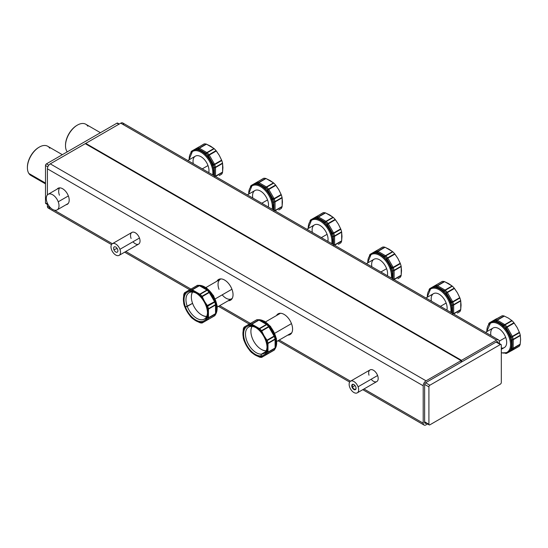 <?xml version="1.0" encoding="UTF-8"?>
<svg xmlns="http://www.w3.org/2000/svg" width="548" height="548" viewBox="0 0 548 548"><rect width="100%" height="100%" fill="white"/><g stroke="black" fill="none" stroke-linecap="round" stroke-linejoin="round"><path stroke-width="0.82" d="M268.575 353.302L268.821 353.241A1.349 0.945 60 0 0 268.828 353.234L274.281 350.014A1.349 1.048 30.5 0 0 274.706 349.247M274.432 349.898A1.349 1.219 -120 0 1 274.103 350.193L267.225 354.083A18.358 10.597 -120 0 0 267.986 352.405L267.986 343.089L275.041 339.013A1.349 0.5 -13.7 0 0 275.452 338.534L275.466 338.616A1.349 0.904 170.3 0 1 275.089 339.383L275.041 339.013A18.358 10.597 -120 0 0 274.281 336.451L274.706 336.034A17.885 10.323 60 0 1 275.452 338.534A1.349 0.5 166.3 0 1 275.041 339.013A1.349 0.781 60 0 1 275.089 339.383L275.466 338.616L275.589 346.781L275.089 348.014A1.349 0.63 8.1 0 0 275.473 347.651A1.349 0.63 8.1 0 0 275.466 347.548L275.089 348.014L275.089 339.383L268.006 343.473L275.089 339.383L275.089 348.014L268.006 352.104L275.089 348.014A1.349 0.781 60 0 1 275.041 348.329A1.349 0.98 18.7 0 0 275.411 347.898A1.349 0.98 -161.3 0 1 275.041 348.329L275.089 348.014M274.596 349.706A1.349 1.048 -149.5 0 1 274.281 350.014A18.358 10.597 -120 0 0 275.041 348.329L267.986 352.405L275.041 348.329A18.358 10.597 60 0 1 274.281 350.014L267.225 354.083L274.281 350.014A1.349 0.781 60 0 1 274.103 350.193L261.739 357.33L274.596 349.706L275.589 346.781L275.466 338.616L275.891 338.212L275.856 346.884A17.413 10.056 60 0 1 275.336 348.124A17.413 10.056 -120 0 0 275.856 346.884L275.452 347.61M274.678 335.951L274.281 336.451L274.103 336.068L274.678 335.951L274.103 336.068L268.821 326.916L269.205 326.485L269.548 326.944L269.157 327.348L269.548 326.944L274.678 335.951L275.137 335.623A17.413 10.056 60 0 1 275.856 338.054L275.466 338.616L275.856 338.054A1.349 0.5 -13.7 0 0 275.452 338.534A17.885 10.323 -120 0 0 274.706 336.034L275.137 335.623L274.706 336.034L269.548 326.944L270.143 326.841L275.075 335.465L274.678 335.951M269.15 326.409L268.821 326.916L268.575 326.574L269.15 326.409L268.575 326.574A18.358 10.597 -120 0 0 266.739 324.635A1.349 0.5 -46.3 0 1 267.362 324.519A17.885 10.323 60 0 1 269.15 326.409L269.726 326.252L270.143 326.841L269.15 326.409A17.885 10.323 -120 0 0 267.362 324.519A1.349 0.5 133.7 0 0 266.739 324.635L266.444 324.409A1.349 0.904 -50.3 0 1 267.294 324.464L267.362 324.519A1.349 0.5 133.7 0 0 267.979 324.409A17.413 10.056 60 0 1 269.726 326.252L269.15 326.409M257.649 319.806L256.594 319.854A1.349 0.781 60 0 1 256.834 319.792L249.511 323.943L256.834 319.792A1.349 1.048 -90.5 0 1 257.252 319.676A1.349 1.048 89.5 0 0 256.834 319.792L246.552 325.656A17.515 10.111 60 0 1 249.367 324.848A17.515 10.111 60 0 1 255.306 326.519L251.614 324.046A18.358 10.597 -120 0 0 249.778 323.868A18.358 10.597 60 0 1 251.614 324.046L258.677 319.977A18.358 10.597 -120 0 0 256.834 319.792A18.358 10.597 60 0 1 258.677 319.977A1.349 0.781 60 0 1 258.971 320.094L251.888 324.183L258.971 320.094L266.444 324.409L259.362 328.499L266.444 324.409L258.971 320.094L260.286 320.279L267.294 324.464L266.444 324.409A1.349 0.781 60 0 1 266.739 324.635L259.684 328.704L266.739 324.635A18.358 10.597 60 0 1 268.575 326.574L261.519 330.65L268.575 326.574A1.349 0.781 60 0 1 268.821 326.916L261.739 331.006L268.821 326.916L274.103 336.068L267.027 340.157L274.103 336.068A1.349 0.781 60 0 1 274.281 336.451L267.225 340.527L274.281 336.451A18.358 10.597 60 0 1 275.041 339.013L267.986 343.089A18.358 10.597 -120 0 0 267.225 340.527L264.061 335.766L261.519 330.65A18.358 10.597 -120 0 0 259.684 328.704L251.614 324.046L258.677 319.977A1.349 0.98 101.3 0 1 259.231 319.868L259.471 319.943A1.349 0.63 111.9 0 0 258.971 320.094L258.677 319.977A1.349 0.98 -78.7 0 1 259.231 319.868A1.349 0.98 -78.7 0 1 259.389 319.922L259.389 319.922M257.711 319.806A1.349 1.048 89.5 0 0 257.252 319.676L256.594 319.854A1.349 1.219 -120 0 1 257.005 319.717M258.971 320.094L260.437 320.018L267.856 324.3L267.294 324.464L259.471 319.943M275.534 347.213A1.349 0.98 -161.3 0 1 275.856 346.884L275.466 347.548L275.891 346.774L275.856 338.054A17.413 10.056 -120 0 0 275.137 335.623L269.726 326.252A17.413 10.056 -120 0 0 267.979 324.409L267.362 324.519L267.856 324.3L260.327 319.991A17.413 10.056 -120 0 0 258.992 319.827A17.413 10.056 60 0 1 260.327 319.991A1.349 0.98 -78.7 0 1 259.882 320.107M270.26 326.526A17.413 10.056 60 0 1 275.055 348.802A17.413 10.056 -120 0 0 270.26 326.526L270.26 326.526A17.413 10.056 -120 0 0 258.266 319.724A17.413 10.056 60 0 1 270.26 326.526L270.26 326.526M249.511 323.943L256.594 319.854L249.422 323.998L249.367 324.848A17.515 10.111 -120 0 0 246.552 325.656L244.072 327.163A18.358 10.597 -120 0 0 243.312 328.841L242.922 333.67L243.312 338.157A18.358 10.597 -120 0 0 244.072 340.719L246.552 345.877L249.778 350.597A18.358 10.597 -120 0 0 251.614 352.542L255.306 355.118L259.684 357.193A18.358 10.597 -120 0 0 261.519 357.378L268.821 353.241A1.349 0.781 60 0 1 268.815 353.248L274.103 350.193M251.1 326.382L249.689 325.704A16.57 9.569 60 0 1 255.306 327.293A16.57 9.569 60 0 1 267.02 347.583A16.57 9.569 60 0 1 260.923 355.94L261.417 354.159A15.221 8.789 -120 0 0 267.013 347.021A15.221 8.789 60 0 1 263.869 353.453A15.221 8.789 60 0 1 261.417 354.159L260.923 355.94A16.57 9.569 60 0 1 245.025 341.37A16.57 9.569 60 0 1 249.689 325.704L251.1 326.382A15.221 8.789 -120 0 0 246.812 340.774A15.221 8.789 -120 0 0 261.417 354.159L265.705 351.686L261.417 354.159A15.221 8.789 60 0 1 247.641 342.747A15.221 8.789 60 0 1 248.648 327.088A15.221 8.789 60 0 1 251.1 326.382A15.221 8.789 60 0 1 255.793 327.588A15.221 8.789 -120 0 0 251.1 326.382M242.922 333.67A17.515 10.111 60 0 1 246.552 325.656L249.422 323.998L249.367 324.848A17.515 10.111 -120 0 1 255.306 326.519A17.515 10.111 60 0 1 264.061 335.766A17.515 10.111 60 0 1 267.691 347.973A17.515 10.111 60 0 1 264.061 355.988A17.515 10.111 60 0 1 261.245 356.796A17.515 10.111 60 0 1 255.306 355.118A17.515 10.111 60 0 1 246.552 345.877A17.515 10.111 60 0 1 242.922 333.67L243.312 328.841A18.358 10.597 60 0 1 244.072 327.163L246.552 325.656A17.515 10.111 -120 0 0 242.922 333.67A17.515 10.111 -120 0 0 246.552 345.877L244.072 340.719A18.358 10.597 60 0 1 243.312 338.157L242.922 333.67M260.923 355.94A16.57 9.569 -120 0 0 265.588 340.274A16.57 9.569 -120 0 0 249.689 325.704A16.57 9.569 -120 0 0 245.025 341.37A16.57 9.569 -120 0 0 260.923 355.94M255.306 355.118L251.614 352.542A18.358 10.597 60 0 1 249.778 350.597L246.552 345.877A17.515 10.111 -120 0 0 255.306 355.118A17.515 10.111 -120 0 0 261.245 356.796L261.519 357.378A18.358 10.597 60 0 1 259.684 357.193L255.306 355.118M264.061 355.988L261.793 357.296L261.245 356.796A17.515 10.111 -120 0 0 264.061 355.988A17.515 10.111 -120 0 0 267.691 347.973L267.986 352.405A18.358 10.597 60 0 1 267.225 354.083L264.061 355.988M264.061 335.766L267.225 340.527A18.358 10.597 60 0 1 267.986 343.089L267.691 347.973A17.515 10.111 -120 0 0 264.061 335.766A17.515 10.111 -120 0 0 255.306 326.519L259.684 328.704A18.358 10.597 60 0 1 261.519 330.65L264.061 335.766M266.212 350.747A14.652 8.46 60 0 1 252.169 337.869A14.652 8.46 60 0 1 252.162 326.409A14.652 8.46 -120 0 0 250.902 331.403A14.652 8.46 -120 0 0 252.169 337.869A14.652 8.46 -120 0 0 261.259 349.343A14.652 8.46 -120 0 0 266.212 350.747M250.902 331.266A14.988 8.652 60 0 1 250.902 331.129A14.988 8.652 60 0 1 251.964 326.396A14.988 8.652 -120 0 0 250.902 331.266M266.129 350.925A14.988 8.652 60 0 1 261.499 349.487A14.988 8.652 60 0 1 261.375 349.412A14.988 8.652 -120 0 0 266.129 350.925M274.747 333.266L291.474 323.608L274.747 333.266M461.067 360.618L85.269 143.658L50.265 163.866A4.042 2.336 120 0 0 47.402 168.818L423.2 385.778L423.2 423.179L363.968 388.984L423.2 423.179L423.2 385.778A4.042 2.336 -60 0 1 426.056 380.833L461.067 360.618L461.067 362.269L461.067 360.618L426.056 380.833A4.042 2.336 120 0 0 423.2 385.778L47.402 168.818L47.402 194.903L47.402 168.818A4.042 2.336 -60 0 1 50.265 163.866L426.056 380.833L50.265 163.866L85.269 143.658L461.067 360.618M292.577 329.067A11.953 6.905 60 0 1 290.098 334.54A11.953 6.905 60 0 1 287.782 335.095A11.953 6.905 -120 0 0 292.577 329.067A11.953 6.905 -120 0 0 286.001 315.751A11.953 6.905 -120 0 0 276.5 315.559A11.953 6.905 60 0 1 278.144 313.833A11.953 6.905 60 0 1 287.358 317.032A11.953 6.905 60 0 1 292.577 329.067M289.214 334.273A11.953 6.905 -120 0 0 290.769 334.054A11.953 6.905 60 0 1 289.214 334.273M278.905 313.49A11.953 6.905 -120 0 0 277.932 314.73A11.953 6.905 60 0 1 278.905 313.49M424.632 422.357L424.632 384.956L424.632 422.357A2.021 1.165 120 0 0 426.056 423.179L426.056 423.179A2.021 1.165 -60 0 1 425.049 423.282A2.021 1.165 -60 0 1 424.632 422.357L426.056 423.179L424.632 422.357M218.392 280.357A11.953 6.905 60 0 1 219.364 279.117A11.953 6.905 -120 0 0 218.392 280.357M231.235 299.681A11.953 6.905 60 0 1 229.681 299.9A11.953 6.905 -120 0 0 231.235 299.681M58.472 188.348A9.261 5.35 60 0 1 58.787 187.978A9.261 5.35 -120 0 0 58.472 188.348M67.938 203.829A9.261 5.35 60 0 1 67.459 203.918A9.261 5.35 -120 0 0 67.938 203.829M350.494 381.203L279.213 340.048L350.494 381.203M250.415 323.423L219.673 305.674L250.415 323.423M190.875 289.049L125.821 251.491L190.875 289.049M112.354 243.716L54.088 210.076L112.354 243.716M111.504 244.593L48.245 208.069A4.042 2.336 -60 0 1 47.402 206.219L51.197 208.404L47.402 206.219L47.402 203.226L47.402 206.219A4.042 2.336 120 0 0 50.265 207.863M233.037 294.694A11.953 6.905 -120 0 0 226.461 281.377A11.953 6.905 -120 0 0 216.967 281.186A11.953 6.905 60 0 1 218.604 279.459A11.953 6.905 60 0 1 227.824 282.658A11.953 6.905 60 0 1 233.037 294.694A11.953 6.905 60 0 1 230.564 300.167A11.953 6.905 60 0 1 228.249 300.722A11.953 6.905 -120 0 0 233.037 294.694M69.192 200.095A9.261 5.35 -120 0 0 64.404 190.046A9.261 5.35 -120 0 0 57.04 189.17A9.261 5.35 60 0 1 58.013 188.293A9.261 5.35 60 0 1 65.15 190.779A9.261 5.35 60 0 1 69.192 200.095A9.261 5.35 60 0 1 67.274 204.336A9.261 5.35 60 0 1 66.034 204.746A9.261 5.35 -120 0 0 69.192 200.095M133 241.757A6.734 3.891 -120 0 0 138.651 244.086A6.734 3.891 -120 0 0 139.459 238.031A6.734 3.891 -120 0 0 133 232.105A6.734 3.891 -120 0 0 131.102 238.476M371.688 379.86A6.734 3.891 -120 0 0 377.003 381.442A6.734 3.891 -120 0 0 377.606 375.524A6.734 3.891 -120 0 0 371.414 369.599A6.734 3.891 -120 0 0 368.996 375.195M426.056 424.83A4.042 2.336 -60 0 1 423.2 423.179A4.042 2.336 120 0 0 424.036 425.029A4.042 2.336 120 0 0 426.056 424.83L427.57 423.96L426.056 424.83M426.056 382.483A2.021 1.165 120 0 0 424.632 384.956A2.021 1.165 -60 0 1 426.056 382.483L461.067 362.269L426.056 382.483M113.874 249.628A3.028 1.747 60 0 1 115.751 247.052A3.028 1.747 60 0 1 117.635 249.429A3.028 1.747 60 0 1 117.895 250.765A3.028 1.747 60 0 1 116.286 252.231A3.028 1.747 60 0 1 113.874 249.628L117.19 248.525L113.874 249.628A3.028 1.747 -120 0 0 116.779 252.292A3.028 1.747 -120 0 0 117.635 249.429A3.028 1.747 -120 0 0 114.724 246.764A3.028 1.747 -120 0 0 113.874 249.628M111.573 249.751A6.734 3.891 60 0 1 113.47 243.381A6.734 3.891 60 0 1 119.93 249.306A6.734 3.891 60 0 1 118.039 255.669A6.734 3.891 60 0 1 111.573 249.751A6.734 3.891 -120 0 0 119.122 255.361A6.734 3.891 -120 0 0 119.93 249.306A6.734 3.891 -120 0 0 112.388 243.696A6.734 3.891 -120 0 0 111.573 249.751M112.388 243.696L131.91 232.421A6.734 3.891 60 0 1 139.459 238.031L119.93 249.306L139.459 238.031A6.734 3.891 60 0 1 138.651 244.086L119.122 255.361M352.467 386.97A2.692 1.555 -120 0 0 354.549 389.265A2.692 1.555 -120 0 0 356.036 388.114A2.692 1.555 60 0 1 355.488 389.217A2.692 1.555 60 0 1 352.467 386.97L354.988 385.518L352.467 386.97A2.692 1.555 60 0 1 352.789 384.545A2.692 1.555 60 0 1 354.022 384.621A2.692 1.555 -120 0 0 352.467 386.97M355.782 386.915A3.028 1.747 60 0 1 356.042 388.258A3.028 1.747 60 0 1 354.433 389.724A3.028 1.747 60 0 1 352.022 387.121A3.028 1.747 60 0 1 353.898 384.545A3.028 1.747 60 0 1 355.782 386.915A3.028 1.747 -120 0 0 352.871 384.251A3.028 1.747 -120 0 0 352.022 387.121A3.028 1.747 -120 0 0 354.926 389.786A3.028 1.747 -120 0 0 355.782 386.915M350.528 381.189L370.058 369.914A6.734 3.891 60 0 1 377.606 375.524A6.734 3.891 60 0 1 376.798 381.579L357.269 392.854A6.734 3.891 -120 0 0 358.077 386.792L377.606 375.524L358.077 386.792A6.734 3.891 -120 0 0 350.528 381.189A6.734 3.891 -120 0 0 349.72 387.244A6.734 3.891 -120 0 0 357.269 392.854M349.72 387.244A6.734 3.891 60 0 1 351.617 380.874A6.734 3.891 60 0 1 358.077 386.792A6.734 3.891 60 0 1 356.179 393.163A6.734 3.891 60 0 1 349.72 387.244M47.402 204.473L45.779 203.534A1.349 0.781 -60 0 1 45.498 202.918L47.402 204.014L45.498 202.918L45.498 165.517L47.82 166.859L45.498 165.517A1.349 0.781 -60 0 1 46.45 163.866L48.772 165.208L46.45 163.866L116.943 123.17L118.848 124.273L116.943 123.17A1.349 0.781 -60 0 1 117.615 123.101L119.245 124.04M117.895 123.718A1.349 0.781 120 0 0 116.943 123.17L46.45 163.866A1.349 0.781 120 0 0 45.498 165.517L45.498 202.918A1.349 0.781 120 0 0 46.45 203.466M425.645 382.792L429.865 385.23A1.349 0.781 120 0 0 428.913 386.881L424.693 384.443L428.913 386.881L428.913 424.282L424.632 421.802L428.913 424.282A1.349 0.781 120 0 0 429.194 424.899A1.349 0.781 120 0 0 429.865 424.83L500.358 384.134A1.349 0.781 120 0 0 501.31 382.483L501.31 345.082A1.349 0.781 120 0 0 501.03 344.466A1.349 0.781 120 0 0 500.358 344.534L496.07 342.062L500.358 344.534L429.865 385.23L425.645 382.792M461.067 361.721L461.539 361.995L496.55 341.781A2.021 1.165 -60 0 1 497.557 341.685A2.021 1.165 -60 0 1 497.974 342.61L496.55 341.781L497.974 342.61A2.021 1.165 120 0 0 496.55 341.781L461.539 361.995L461.539 360.344L85.748 143.384L85.748 143.932L85.748 143.384L120.752 123.17A4.042 2.336 -60 0 1 122.773 122.971L498.57 339.931A4.042 2.336 120 0 0 496.55 340.137L120.752 123.17L85.748 143.384L461.539 360.344L496.55 340.137L461.539 360.344L461.539 361.995L461.067 361.721M428.913 386.881A1.349 0.781 -60 0 1 429.865 385.23L500.358 344.534A1.349 0.781 -60 0 1 501.31 345.082L501.31 382.483A1.349 0.781 -60 0 1 500.358 384.134L429.865 424.83A1.349 0.781 -60 0 1 428.913 424.282L428.913 386.881M424.632 422.207A1.349 0.781 120 0 0 425.104 422.083M496.55 342.336A1.349 0.781 120 0 0 496.42 341.856M123.608 124.821A4.042 2.336 120 0 0 120.752 123.17L496.55 340.137A4.042 2.336 -60 0 1 499.406 341.781L499.406 343.528L499.406 341.781A4.042 2.336 120 0 0 498.57 339.931M209.041 318.929L209.281 318.868A1.349 0.945 60 0 0 209.295 318.861L214.748 315.641A1.349 1.048 30.5 0 0 215.172 314.874M214.898 315.525A1.349 1.219 -120 0 1 214.569 315.819L209.281 318.868A1.349 0.781 60 0 1 209.274 318.874L215.056 315.333A1.349 1.048 -149.5 0 1 214.748 315.641A18.358 10.597 -120 0 0 215.508 313.956A1.349 0.98 18.7 0 0 215.878 313.524A1.349 0.98 -161.3 0 1 215.508 313.956L215.556 313.641A1.349 0.63 8.1 0 0 215.933 313.278A1.349 0.63 8.1 0 0 215.933 313.175L215.556 313.641L215.508 304.64A1.349 0.5 -13.7 0 0 215.912 304.161L215.933 304.243A1.349 0.904 170.3 0 1 215.556 305.01L215.933 304.243L216.049 312.408L215.556 313.641A1.349 0.781 60 0 1 215.508 313.956A18.358 10.597 60 0 1 214.748 315.641A1.349 0.781 60 0 1 214.569 315.819M215.912 313.36L215.912 313.36A1.349 0.98 -161.3 0 1 215.878 313.524L215.933 304.243L216.35 303.839L216.35 312.401L215.933 313.175L216.323 312.518A17.413 10.056 60 0 1 215.796 313.751A17.413 10.056 -120 0 0 216.323 312.518L215.912 313.237M215.172 301.66A17.885 10.323 60 0 1 215.912 304.161A1.349 0.5 166.3 0 1 215.508 304.64A18.358 10.597 -120 0 0 214.748 302.078L215.172 301.66L214.748 302.078L214.569 301.695L215.597 301.249A17.413 10.056 60 0 1 216.323 303.681L215.933 304.243L216.323 303.681A1.349 0.5 -13.7 0 0 215.912 304.161A17.885 10.323 -120 0 0 215.172 301.66L214.569 301.695L209.041 292.2L209.672 292.111L209.281 292.543L209.672 292.111L215.138 301.578L215.535 301.092L215.172 301.66M200.027 285.624L200.904 285.645L199.431 285.72L192.348 289.81L199.431 285.72A1.349 0.781 60 0 0 199.136 285.604A18.358 10.597 -120 0 0 197.301 285.419A18.358 10.597 60 0 1 199.136 285.604L192.081 289.68A18.358 10.597 -120 0 0 190.245 289.495L184.539 292.79A18.358 10.597 -120 0 0 183.779 294.468L183.388 299.297L183.779 303.784A18.358 10.597 -120 0 0 184.539 306.346L187.012 311.504L190.245 316.223A18.358 10.597 -120 0 0 192.081 318.169L195.773 320.744L200.143 322.82A18.358 10.597 -120 0 0 201.986 323.005L207.685 319.71A18.358 10.597 -120 0 0 208.452 318.032L208.452 308.716A18.358 10.597 -120 0 0 207.685 306.154L204.527 301.393L201.986 296.276A18.358 10.597 -120 0 0 200.143 294.331L192.081 289.68L199.136 285.604A1.349 0.98 101.3 0 1 199.698 285.494L199.938 285.57A1.349 0.63 111.9 0 0 199.431 285.72L200.753 285.905L207.761 290.091L208.322 289.926L207.822 290.145A17.885 10.323 60 0 1 209.617 292.036L209.041 292.2A18.358 10.597 -120 0 0 207.206 290.262A1.349 0.5 -46.3 0 1 207.822 290.145A1.349 0.5 133.7 0 0 207.206 290.262L206.904 290.036A1.349 0.904 -50.3 0 1 207.761 290.091L207.822 290.145A1.349 0.5 133.7 0 0 208.446 290.036A17.413 10.056 60 0 1 210.185 291.879L215.535 301.092L215.138 301.578L209.672 292.111L210.288 292.009L209.617 292.036A17.885 10.323 -120 0 0 207.822 290.145L199.136 285.604A1.349 0.98 -78.7 0 1 199.698 285.494A1.349 0.98 -78.7 0 1 199.856 285.549L199.856 285.549M198.109 285.433L197.054 285.481A1.349 0.781 60 0 1 197.301 285.419L190.245 289.495L197.301 285.419A1.349 1.048 -90.5 0 1 197.718 285.303A1.349 1.048 89.5 0 0 197.301 285.419L197.054 285.481A1.349 1.219 -120 0 1 197.472 285.344M198.171 285.433A1.349 1.048 89.5 0 0 197.718 285.303L190.245 289.495A18.358 10.597 60 0 1 192.081 289.68L195.773 292.146A17.515 10.111 60 0 1 204.527 301.393A17.515 10.111 60 0 1 206.637 305.866A17.515 10.111 60 0 1 208.151 313.6A17.515 10.111 60 0 1 204.527 321.614A17.515 10.111 60 0 1 195.773 320.744A17.515 10.111 60 0 1 187.012 311.504A17.515 10.111 60 0 1 184.902 307.031A17.515 10.111 60 0 1 183.388 299.297A17.515 10.111 60 0 1 187.012 291.283A17.515 10.111 60 0 1 195.773 292.146L199.828 294.125L206.904 290.036A1.349 0.781 60 0 1 207.206 290.262A18.358 10.597 60 0 1 209.041 292.2A1.349 0.781 60 0 1 209.281 292.543L214.569 301.695A1.349 0.781 60 0 1 214.748 302.078A18.358 10.597 60 0 1 215.508 304.64A1.349 0.781 60 0 1 215.556 305.01L215.556 313.641L208.473 317.73L215.556 313.641M199.965 285.611L200.904 285.645L208.322 289.926L207.761 290.091L199.938 285.57M215.994 312.84A1.349 0.98 -161.3 0 1 216.323 312.518L216.323 303.681A17.413 10.056 -120 0 0 215.597 301.249L210.185 291.879A17.413 10.056 -120 0 0 208.446 290.036L200.794 285.618A17.413 10.056 -120 0 0 199.458 285.453A17.413 10.056 60 0 1 200.794 285.618A1.349 0.98 -78.7 0 1 200.342 285.734M215.624 314.278A17.413 10.056 60 0 1 215.522 314.429A17.413 10.056 -120 0 0 215.624 314.278L215.624 314.278A17.413 10.056 -120 0 0 213.453 296.071A17.413 10.056 -120 0 0 198.732 285.35A17.413 10.056 60 0 1 213.453 296.071A17.413 10.056 60 0 1 215.624 314.278A0.671 0.527 33.1 0 0 215.768 314.141A0.671 0.527 -146.9 0 1 215.624 314.278M215.837 313.929A0.671 0.527 -146.9 0 1 215.768 314.141L217.186 305.811L213.549 295.673L206.404 287.769L198.54 285.337M199.431 285.72L206.904 290.036L200.143 294.331L207.206 290.262L200.143 294.331A18.358 10.597 60 0 1 201.986 296.276L209.041 292.2L201.986 296.276L202.205 296.632L209.281 292.543L202.205 296.632L204.527 301.393L207.397 305.668L206.637 305.866A17.515 10.111 -120 0 0 204.527 301.393A17.515 10.111 -120 0 0 195.773 292.146A17.515 10.111 -120 0 0 187.012 291.283A17.515 10.111 -120 0 0 183.388 299.297A17.515 10.111 -120 0 0 184.902 307.031A17.515 10.111 -120 0 0 187.012 311.504A17.515 10.111 -120 0 0 195.773 320.744A17.515 10.111 -120 0 0 204.527 321.614A17.515 10.111 -120 0 0 208.151 313.6L208.452 318.032L215.508 313.956L208.452 318.032A18.358 10.597 60 0 1 207.685 319.71L201.986 323.005A18.358 10.597 60 0 1 200.143 322.82L195.773 320.744L192.081 318.169A18.358 10.597 60 0 1 190.245 316.223L187.012 311.504L184.539 306.346A18.358 10.597 60 0 1 183.779 303.784L183.388 299.297L183.779 294.468A18.358 10.597 60 0 1 184.539 292.79L189.971 289.57M208.473 309.099L215.556 305.01L208.473 309.099L208.151 313.6A17.515 10.111 -120 0 0 206.637 305.866L214.569 301.695L207.487 305.784L207.685 306.154L214.748 302.078L207.685 306.154A18.358 10.597 60 0 1 208.452 308.716L215.508 304.64L208.473 309.099M187.279 306.401A15.221 8.789 -120 0 0 199.157 319.409A15.221 8.789 -120 0 0 207.48 312.648A15.221 8.789 60 0 1 204.336 319.08A15.221 8.789 60 0 1 187.279 306.401L185.484 306.996L192.574 303.345L187.279 306.401A15.221 8.789 60 0 1 189.108 292.714A15.221 8.789 60 0 1 196.259 293.214A15.221 8.789 -120 0 0 187.279 306.401M206.055 305.9A16.57 9.569 60 0 1 207.487 313.216A16.57 9.569 60 0 1 198.671 321.231A16.57 9.569 60 0 1 185.484 306.996A16.57 9.569 60 0 1 195.773 292.92A16.57 9.569 60 0 1 206.055 305.9A16.57 9.569 -120 0 0 190.149 291.331A16.57 9.569 -120 0 0 185.484 306.996A16.57 9.569 -120 0 0 201.39 321.566A16.57 9.569 -120 0 0 206.055 305.9M206.678 316.374A14.652 8.46 60 0 1 192.629 303.496A14.652 8.46 60 0 1 192.622 292.036A14.652 8.46 -120 0 0 191.362 297.03A14.652 8.46 -120 0 0 192.629 303.496A14.652 8.46 -120 0 0 201.726 314.97A14.652 8.46 -120 0 0 206.678 316.374M191.362 296.893A14.988 8.652 60 0 1 191.362 296.756A14.988 8.652 60 0 1 192.43 292.022A14.988 8.652 -120 0 0 191.362 296.893M206.596 316.552A14.988 8.652 60 0 1 201.959 315.114A14.988 8.652 60 0 1 201.842 315.038A14.988 8.652 -120 0 0 206.596 316.552M215.213 298.893L231.934 289.234L215.213 298.893M222.187 294.865A11.282 6.514 -120 0 0 232.27 298.311A11.282 6.514 60 0 1 231.653 298.756L217.296 307.044M206.014 287.501L220.371 279.213A11.282 6.514 60 0 1 221.063 278.905A11.282 6.514 -120 0 0 219.015 289.358M215.227 176.346A1.349 0.904 -9.7 0 0 215.522 176.168L215.474 176.483A1.349 0.98 -161.3 0 1 215.467 176.483A1.349 0.98 18.7 0 0 215.474 176.483A18.358 10.597 60 0 1 215.467 176.49A18.358 10.597 -120 0 0 215.474 176.483L222.529 172.408A18.358 10.597 60 0 1 221.769 174.093L219.289 175.6A17.515 10.111 -120 0 0 219.31 175.586L221.769 174.093A18.358 10.597 -120 0 0 222.529 172.408L215.474 176.483A1.349 0.781 -120 0 0 215.522 176.168L215.227 176.346M191.41 151.351A1.349 1.048 30.5 0 0 191.136 151.94A1.349 1.048 -149.5 0 1 191.41 151.351M191.163 151.954L191.738 151.063A1.349 1.219 60 0 0 191.177 151.892M196.691 148.796L196.636 148.796A1.349 0.945 -120 0 1 197.02 148.008L197.266 147.946A1.349 1.048 89.5 0 0 196.691 148.796A1.349 1.048 -90.5 0 1 197.266 147.946A18.358 10.597 60 0 1 199.102 148.131A1.349 0.98 101.3 0 0 198.479 148.974A17.885 10.323 -120 0 0 196.691 148.796L196.116 149.645L193.567 150.118L196.013 149.645L196.636 148.796L192.814 150.556L196.636 148.796L196.116 149.645A1.349 1.048 89.5 0 0 196.691 148.796A17.885 10.323 60 0 1 198.479 148.974A1.349 0.98 -78.7 0 1 199.102 148.131L199.397 148.248A1.349 0.904 129.7 0 0 198.547 148.988L198.479 148.974A1.349 0.98 -78.7 0 1 197.862 149.816A17.413 10.056 -120 0 0 196.116 149.645A17.413 10.056 60 0 1 197.862 149.816L199.397 148.248L207.165 152.789A1.349 0.5 133.7 0 0 206.343 153.508L206.281 153.447A1.349 0.63 -68.1 0 1 206.87 152.563L206.281 153.447L198.547 148.988L197.862 149.816L198.547 148.988L206.281 153.447L205.404 154.118C203.575 151.433 201.102 150.008 197.986 149.837C201.102 150.008 203.575 151.433 205.404 154.118L206.343 153.508A1.349 0.5 -46.3 0 1 207.165 152.789A18.358 10.597 60 0 1 209.007 154.728L208.13 155.399A17.885 10.323 -120 0 0 206.343 153.508L205.514 154.235A1.349 0.5 133.7 0 0 206.343 153.508A17.885 10.323 60 0 1 208.13 155.399L209.007 154.728L209.247 155.07L207.254 156.077A17.413 10.056 -120 0 0 205.514 154.235A17.413 10.056 60 0 1 207.254 156.077L209.247 155.07L214.535 164.222L213.658 164.941L213.412 164.427L214.2 163.79L213.412 164.427L208.192 155.468L207.254 156.077L208.192 155.468L213.412 164.427L212.466 164.729C211.891 161.256 210.192 158.413 207.37 156.201C210.192 158.413 211.891 161.256 212.466 164.729L213.412 164.427L212.521 164.941L213.658 164.941L214.535 164.222L214.706 164.606L212.617 165.284L212.521 164.941L212.617 165.284L214.706 164.606A18.358 10.597 60 0 1 215.474 167.167A1.349 0.5 166.3 0 1 214.432 167.524A17.885 10.323 -120 0 0 213.686 165.03L212.665 165.448L213.686 165.03A17.885 10.323 60 0 1 214.432 167.524A1.349 0.5 -13.7 0 0 215.474 167.167L215.522 167.537A1.349 0.63 -171.9 0 1 214.453 167.606L214.432 167.524A1.349 0.5 -13.7 0 0 213.391 167.88A17.413 10.056 -120 0 0 212.665 165.448A17.413 10.056 60 0 1 213.391 167.88L215.522 167.537L215.522 176.168L215.522 167.537A1.349 0.781 -120 0 0 215.474 167.167A18.358 10.597 -120 0 0 214.706 164.606A1.349 0.781 -120 0 0 214.535 164.222L209.247 155.07A1.349 0.781 -120 0 0 209.007 154.728A18.358 10.597 -120 0 0 207.165 152.789A1.349 0.781 -120 0 0 206.87 152.563L199.397 148.248A1.349 0.781 -120 0 0 199.102 148.131A18.358 10.597 -120 0 0 197.266 147.946A1.349 0.781 -120 0 0 197.02 148.008L196.691 148.796M190.862 152.269L191.656 151.111L204.322 143.871A18.358 10.597 60 0 1 206.158 144.056L199.102 148.131L206.158 144.056L199.397 148.248L206.48 144.158L213.953 148.474L206.87 152.563L214.227 148.714L207.165 152.789L214.227 148.714A18.358 10.597 60 0 1 216.063 150.652L209.007 154.728L216.063 150.652L216.33 150.981L209.247 155.07L216.33 150.981L219.289 155.379L221.618 160.139L214.535 164.222L221.618 160.139L221.769 160.53L214.706 164.606L221.769 160.53A18.358 10.597 60 0 1 222.529 163.092L215.474 167.167L222.529 163.092L215.522 167.537L222.598 163.448L222.598 172.079L215.522 176.168L222.529 172.408L222.92 167.578A17.515 10.111 -120 0 0 222.92 167.578L222.529 163.092A18.358 10.597 -120 0 0 221.769 160.53L219.289 155.379A17.515 10.111 -120 0 0 219.289 155.372A17.515 10.111 60 0 1 219.289 155.379A17.515 10.111 -120 0 0 219.289 155.379L216.063 150.652A18.358 10.597 -120 0 0 214.227 148.714L210.535 146.131L206.158 144.056A18.358 10.597 -120 0 0 204.322 143.871L201.78 145.261L204.103 143.925M214.453 176.538L214.453 167.606L213.391 167.88L214.453 167.606L214.453 176.538M213.83 175.538L213.432 168.031L213.83 175.538M213.562 175.387A17.413 10.056 -120 0 0 212.288 165.078L212.288 165.078A17.413 10.056 -120 0 0 192.78 150.577A17.413 10.056 60 0 1 212.288 165.078L211.398 165.373A16.741 9.665 -120 0 0 197.821 150.926A16.741 9.665 -120 0 0 189.183 159.728A16.741 9.665 60 0 1 197.821 150.926A16.741 9.665 60 0 1 211.398 165.373L212.288 165.078A17.413 10.056 60 0 1 213.562 175.387M212.693 174.881A16.741 9.665 -120 0 0 211.398 165.373A16.741 9.665 60 0 1 212.693 174.881M187.813 160.523L195.369 156.159A11.282 6.514 60 0 1 208.007 165.558L202.274 168.866L208.007 165.558A11.282 6.514 60 0 1 208.754 172.613A11.282 6.514 -120 0 0 208.007 165.558A11.282 6.514 -120 0 0 198.116 155.673A11.282 6.514 -120 0 0 193.266 163.667M59.698 187.861A8.994 5.192 -120 0 0 59.444 195.239M68.363 195.937L58.225 201.794A8.994 5.192 -120 0 0 48.149 194.307A8.994 5.192 -120 0 0 47.066 202.39A8.994 5.192 60 0 1 49.594 193.889A8.994 5.192 60 0 1 58.225 201.794A8.994 5.192 60 0 1 55.691 210.295A8.994 5.192 60 0 1 47.066 202.39A8.994 5.192 -120 0 0 57.143 209.877A8.994 5.192 -120 0 0 58.225 201.794L68.363 195.937M366.427 263.643L373.976 259.279A11.282 6.514 60 0 1 386.621 268.678A11.282 6.514 60 0 1 387.368 275.733A11.282 6.514 -120 0 0 386.621 268.678L380.881 271.986L386.621 268.678A11.282 6.514 -120 0 0 376.729 258.793A11.282 6.514 -120 0 0 371.873 266.787M393.841 279.466A1.349 0.904 -9.7 0 0 394.128 279.288L394.08 279.603A1.349 0.98 -161.3 0 1 394.074 279.603A1.349 0.98 18.7 0 0 394.08 279.603A18.358 10.597 60 0 1 394.08 279.61A18.358 10.597 -120 0 0 394.08 279.603L401.136 275.528A18.358 10.597 60 0 1 400.376 277.213L397.903 278.72A17.515 10.111 -120 0 0 397.917 278.706A17.515 10.111 60 0 1 397.903 278.72L400.376 277.213A18.358 10.597 -120 0 0 401.136 275.528L394.08 279.603A1.349 0.781 -120 0 0 394.128 279.288L393.841 279.466M370.016 254.471A1.349 1.048 30.5 0 0 369.742 255.06A1.349 1.048 -149.5 0 1 370.016 254.471M370.167 254.361L370.345 254.183A1.349 1.219 60 0 0 369.784 255.012M375.298 251.916L375.243 251.916A1.349 0.945 -120 0 1 375.633 251.128L375.873 251.066A1.349 1.048 89.5 0 0 375.298 251.916A1.349 1.048 -90.5 0 1 375.873 251.066A18.358 10.597 60 0 1 377.709 251.251A1.349 0.98 101.3 0 0 377.093 252.094A17.885 10.323 -120 0 0 375.298 251.916L374.729 252.765L372.181 253.238L374.627 252.765L375.243 251.916L371.421 253.676L375.243 251.916L374.729 252.765A1.349 1.048 89.5 0 0 375.298 251.916A17.885 10.323 60 0 1 377.093 252.094A1.349 0.98 -78.7 0 1 377.709 251.251L378.01 251.368A1.349 0.904 129.7 0 0 377.154 252.107L377.093 252.094A1.349 0.98 -78.7 0 1 376.469 252.936A17.413 10.056 -120 0 0 374.729 252.765A17.413 10.056 60 0 1 376.469 252.936L378.01 251.368L385.778 255.909A1.349 0.5 133.7 0 0 384.949 256.628L384.888 256.567A1.349 0.63 -68.1 0 1 385.484 255.683L384.888 256.567L377.154 252.107L376.469 252.936L377.154 252.107L384.888 256.567L384.011 257.238C382.189 254.553 379.716 253.121 376.592 252.957C379.716 253.121 382.189 254.553 384.011 257.238L384.949 256.628A1.349 0.5 -46.3 0 1 385.778 255.909A18.358 10.597 60 0 1 387.614 257.848L386.744 258.519A17.885 10.323 -120 0 0 384.949 256.628L384.121 257.355A1.349 0.5 133.7 0 0 384.949 256.628A17.885 10.323 60 0 1 386.744 258.519L387.614 257.848L387.861 258.19L385.867 259.197A17.413 10.056 -120 0 0 384.121 257.355A17.413 10.056 60 0 1 385.867 259.197L387.861 258.19L393.142 267.342L392.272 268.061L392.019 267.547L392.806 266.91L392.019 267.547L386.806 258.588L385.867 259.197L386.806 258.588L392.019 267.547L391.073 267.849C390.498 264.376 388.799 261.533 385.984 259.32C388.799 261.533 390.498 264.376 391.073 267.849L392.019 267.547L391.135 268.061L392.272 268.061L393.142 267.342L393.32 267.725L391.224 268.404L391.135 268.061L391.224 268.404L393.32 267.725A18.358 10.597 60 0 1 394.08 270.287A1.349 0.5 166.3 0 1 393.039 270.644A17.885 10.323 -120 0 0 392.3 268.143L391.224 268.404L392.3 268.143A17.885 10.323 60 0 1 393.039 270.644A1.349 0.5 -13.7 0 0 394.08 270.287L394.128 270.657A1.349 0.63 -171.9 0 1 393.06 270.726L393.039 270.644A1.349 0.5 -13.7 0 0 391.998 271A17.413 10.056 -120 0 0 391.279 268.568A17.413 10.056 60 0 1 391.998 271L394.128 270.657L394.128 279.288L394.128 270.657A1.349 0.781 -120 0 0 394.08 270.287A18.358 10.597 -120 0 0 393.32 267.725A1.349 0.781 -120 0 0 393.142 267.342L387.861 258.19A1.349 0.781 -120 0 0 387.614 257.848A18.358 10.597 -120 0 0 385.778 255.909A1.349 0.781 -120 0 0 385.484 255.683L378.01 251.368A1.349 0.781 -120 0 0 377.709 251.251A18.358 10.597 -120 0 0 375.873 251.066A1.349 0.781 -120 0 0 375.633 251.128L375.298 251.916M369.777 255.073L370.345 254.183L382.929 246.99A18.358 10.597 60 0 1 384.765 247.175L377.709 251.251L384.765 247.175L378.01 251.368L385.086 247.278L392.567 251.594L385.484 255.683L392.834 251.833L385.778 255.909L392.834 251.833A18.358 10.597 60 0 1 394.67 253.772L387.614 257.848L394.67 253.772L394.944 254.101L387.861 258.19L394.944 254.101L397.903 258.492L400.225 263.252L393.142 267.342L400.225 263.252L400.376 263.65L393.32 267.725L400.376 263.65A18.358 10.597 60 0 1 401.136 266.212L394.08 270.287L401.136 266.212L394.128 270.657L401.211 266.568L401.211 275.199L394.128 279.288L401.136 275.528L401.526 270.698A17.515 10.111 -120 0 0 401.526 270.698L401.136 266.212A18.358 10.597 -120 0 0 400.376 263.65L397.903 258.492A17.515 10.111 -120 0 0 397.896 258.492A17.515 10.111 60 0 1 397.903 258.492A17.515 10.111 -120 0 0 397.903 258.492L394.67 253.772A18.358 10.597 -120 0 0 392.834 251.833L389.142 249.251A17.515 10.111 -120 0 0 389.142 249.251L384.765 247.175A18.358 10.597 -120 0 0 382.929 246.99L380.387 248.381L382.71 247.045M393.06 279.658L393.06 270.726L391.998 271L393.06 270.726L393.06 279.658M392.443 278.658L392.039 271.15L392.443 278.658M392.176 278.507A17.413 10.056 -120 0 0 390.902 268.198L390.902 268.198A17.413 10.056 -120 0 0 371.386 253.697A17.413 10.056 60 0 1 390.902 268.198L390.005 268.493A16.741 9.665 -120 0 0 376.428 254.046A16.741 9.665 -120 0 0 367.797 262.848A16.741 9.665 60 0 1 376.428 254.046A16.741 9.665 60 0 1 390.005 268.493L390.902 268.198A17.413 10.056 60 0 1 392.176 278.507M391.299 278A16.741 9.665 -120 0 0 390.005 268.493A16.741 9.665 60 0 1 391.299 278M306.887 229.27L314.442 224.906A11.282 6.514 60 0 1 327.081 234.304A11.282 6.514 60 0 1 327.827 241.36A11.282 6.514 -120 0 0 327.081 234.304L321.347 237.613L327.081 234.304A11.282 6.514 -120 0 0 317.189 224.42A11.282 6.514 -120 0 0 312.339 232.414M334.301 245.093A1.349 0.904 -9.7 0 0 334.588 244.915L334.547 245.23A1.349 0.98 -161.3 0 1 334.54 245.23A1.349 0.98 18.7 0 0 334.547 245.23A18.358 10.597 60 0 1 334.54 245.237A18.358 10.597 -120 0 0 334.547 245.23L341.603 241.154A18.358 10.597 60 0 1 340.842 242.839L338.363 244.346A17.515 10.111 -120 0 0 338.383 244.333A17.515 10.111 60 0 1 338.363 244.346A17.515 10.111 -120 0 0 338.363 244.346L340.842 242.839A18.358 10.597 -120 0 0 341.603 241.154L334.547 245.23A1.349 0.781 -120 0 0 334.588 244.915L334.301 245.093M310.483 220.097A1.349 1.048 30.5 0 0 310.209 220.686A1.349 1.048 -149.5 0 1 310.483 220.097M310.237 220.7L310.812 219.81A1.349 1.219 60 0 0 310.25 220.639M315.764 217.542L315.71 217.542A1.349 0.945 -120 0 1 316.093 216.755L316.34 216.693A1.349 1.048 89.5 0 0 315.764 217.542A1.349 1.048 -90.5 0 1 316.34 216.693A18.358 10.597 60 0 1 318.176 216.878A1.349 0.98 101.3 0 0 317.552 217.72A17.885 10.323 -120 0 0 315.764 217.542L315.189 218.392L312.641 218.864L315.086 218.392L315.71 217.542L311.887 219.303L315.71 217.542L315.189 218.392A1.349 1.048 89.5 0 0 315.764 217.542A17.885 10.323 60 0 1 317.552 217.72A1.349 0.98 -78.7 0 1 318.176 216.878L318.47 216.994A1.349 0.904 129.7 0 0 317.621 217.734L317.552 217.72A1.349 0.98 -78.7 0 1 316.936 218.563A17.413 10.056 -120 0 0 315.189 218.392A17.413 10.056 60 0 1 316.936 218.563L318.47 216.994L326.238 221.536A1.349 0.5 133.7 0 0 325.416 222.255L325.354 222.193A1.349 0.63 -68.1 0 1 325.944 221.31L325.354 222.193L317.621 217.734L316.936 218.563L317.621 217.734L325.354 222.193L324.478 222.865C322.649 220.18 320.176 218.748 317.059 218.584C320.176 218.748 322.649 220.18 324.478 222.865L325.416 222.255A1.349 0.5 -46.3 0 1 326.238 221.536A18.358 10.597 60 0 1 328.081 223.474L327.204 224.146A17.885 10.323 -120 0 0 325.416 222.255L324.587 222.981A1.349 0.5 133.7 0 0 325.416 222.255A17.885 10.323 60 0 1 327.204 224.146L328.081 223.474L328.321 223.817L326.327 224.824A17.413 10.056 -120 0 0 324.587 222.981A17.413 10.056 60 0 1 326.327 224.824L328.321 223.817L333.609 232.969L332.732 233.688L332.485 233.174L333.273 232.537L332.485 233.174L327.266 224.214L326.327 224.824L327.266 224.214L332.485 233.174L331.54 233.475C330.965 230.002 329.266 227.16 326.444 224.947C329.266 227.16 330.965 230.002 331.54 233.475L332.485 233.174L331.595 233.688L332.732 233.688L333.609 232.969L333.78 233.352L331.691 234.03L331.595 233.688L331.691 234.03L333.78 233.352A18.358 10.597 60 0 1 334.547 235.914A1.349 0.5 166.3 0 1 333.506 236.27A17.885 10.323 -120 0 0 332.759 233.77L331.739 234.195L332.759 233.77A17.885 10.323 60 0 1 333.506 236.27A1.349 0.5 -13.7 0 0 334.547 235.914L334.588 236.284A1.349 0.63 -171.9 0 1 333.526 236.352L333.506 236.27A1.349 0.5 -13.7 0 0 332.465 236.626A17.413 10.056 -120 0 0 331.739 234.195A17.413 10.056 60 0 1 332.465 236.626L334.588 236.284L334.588 244.915L334.588 236.284A1.349 0.781 -120 0 0 334.547 235.914A18.358 10.597 -120 0 0 333.78 233.352A1.349 0.781 -120 0 0 333.609 232.969L328.321 223.817A1.349 0.781 -120 0 0 328.081 223.474A18.358 10.597 -120 0 0 326.238 221.536A1.349 0.781 -120 0 0 325.944 221.31L318.47 216.994A1.349 0.781 -120 0 0 318.176 216.878A18.358 10.597 -120 0 0 316.34 216.693A1.349 0.781 -120 0 0 316.093 216.755L315.764 217.542M309.935 221.015L310.73 219.858L323.395 212.617A18.358 10.597 60 0 1 325.231 212.802L318.176 216.878L325.231 212.802L318.47 216.994L325.553 212.905L333.026 217.22L325.944 221.31L333.3 217.46L326.238 221.536L333.3 217.46A18.358 10.597 60 0 1 335.136 219.399L328.081 223.474L335.136 219.399L335.403 219.727L328.321 223.817L335.403 219.727L338.363 224.118L340.692 228.886L333.609 232.969L340.692 228.886L340.842 229.276L333.78 233.352L340.842 229.276A18.358 10.597 60 0 1 341.603 231.838L334.547 235.914L341.603 231.838L334.588 236.284L341.671 232.194L341.671 240.825L334.588 244.915L341.603 241.154L341.993 236.325A17.515 10.111 -120 0 0 341.993 236.325L341.603 231.838A18.358 10.597 -120 0 0 340.842 229.276L338.363 224.118A17.515 10.111 -120 0 0 338.363 224.118L335.136 219.399A18.358 10.597 -120 0 0 333.3 217.46L329.608 214.878L325.231 212.802A18.358 10.597 -120 0 0 323.395 212.617L320.854 214.008L323.176 212.672M333.526 245.285L333.526 236.352L332.465 236.626L333.526 236.352L333.526 245.285M332.903 244.285L332.506 236.777L332.903 244.285M332.636 244.134A17.413 10.056 -120 0 0 331.362 233.825L331.362 233.825A17.413 10.056 -120 0 0 311.853 219.323A17.413 10.056 60 0 1 331.362 233.825L330.471 234.119A16.741 9.665 -120 0 0 316.895 219.673A16.741 9.665 -120 0 0 308.257 228.475A16.741 9.665 60 0 1 316.895 219.673A16.741 9.665 60 0 1 330.471 234.119L331.362 233.825A17.413 10.056 60 0 1 332.636 244.134M331.766 243.627A16.741 9.665 -120 0 0 330.471 234.119A16.741 9.665 60 0 1 331.766 243.627M247.354 194.896L254.902 190.533A11.282 6.514 60 0 1 267.547 199.931A11.282 6.514 60 0 1 268.294 206.986A11.282 6.514 -120 0 0 267.547 199.931L261.807 203.24L267.547 199.931A11.282 6.514 -120 0 0 257.656 190.046A11.282 6.514 -120 0 0 252.799 198.04M274.767 210.72A1.349 0.904 -9.7 0 0 275.055 210.542L275.007 210.857A1.349 0.98 -161.3 0 1 275 210.857A1.349 0.98 18.7 0 0 275.007 210.857A18.358 10.597 60 0 1 275.007 210.864A18.358 10.597 -120 0 0 275.007 210.857L282.062 206.781A18.358 10.597 60 0 1 281.302 208.466L278.829 209.973A17.515 10.111 -120 0 0 278.843 209.959A17.515 10.111 60 0 1 278.829 209.973L281.302 208.466A18.358 10.597 -120 0 0 282.062 206.781L275.007 210.857A1.349 0.781 -120 0 0 275.055 210.542L274.767 210.72M250.943 185.724A1.349 1.048 30.5 0 0 250.669 186.313A1.349 1.048 -149.5 0 1 250.943 185.724M251.094 185.614L251.272 185.436A1.349 1.219 60 0 0 250.71 186.265M256.224 183.169L256.169 183.169A1.349 0.945 -120 0 1 256.56 182.381L256.8 182.32A1.349 1.048 89.5 0 0 256.224 183.169A1.349 1.048 -90.5 0 1 256.8 182.32A18.358 10.597 60 0 1 258.635 182.505A1.349 0.98 101.3 0 0 258.019 183.347A17.885 10.323 -120 0 0 256.224 183.169L255.656 184.018L253.108 184.491L255.553 184.018L256.169 183.169L252.347 184.929L256.169 183.169L255.656 184.018A1.349 1.048 89.5 0 0 256.224 183.169A17.885 10.323 60 0 1 258.019 183.347A1.349 0.98 -78.7 0 1 258.635 182.505L258.937 182.621A1.349 0.904 129.7 0 0 258.081 183.361L258.019 183.347A1.349 0.98 -78.7 0 1 257.396 184.19A17.413 10.056 -120 0 0 255.656 184.018A17.413 10.056 60 0 1 257.396 184.19L258.937 182.621L266.705 187.163A1.349 0.5 133.7 0 0 265.876 187.882L265.814 187.82A1.349 0.63 -68.1 0 1 266.41 186.936L265.814 187.82L258.081 183.361L257.396 184.19L258.081 183.361L265.814 187.82L264.937 188.491C263.115 185.806 260.643 184.381 257.519 184.21C260.643 184.381 263.115 185.806 264.937 188.491L265.876 187.882A1.349 0.5 -46.3 0 1 266.705 187.163A18.358 10.597 60 0 1 268.541 189.101L267.671 189.772A17.885 10.323 -120 0 0 265.876 187.882L265.047 188.608A1.349 0.5 133.7 0 0 265.876 187.882A17.885 10.323 60 0 1 267.671 189.772L268.541 189.101L268.787 189.444L266.794 190.451A17.413 10.056 -120 0 0 265.047 188.608A17.413 10.056 60 0 1 266.794 190.451L268.787 189.444L274.069 198.595L273.199 199.314L272.945 198.801L273.733 198.164L272.945 198.801L267.732 189.841L266.794 190.451L267.732 189.841L272.945 198.801L272 199.102C271.424 195.629 269.726 192.786 266.91 190.574C269.726 192.786 271.424 195.629 272 199.102L272.945 198.801L272.061 199.314L273.199 199.314L274.069 198.595L274.247 198.979L272.151 199.657L272.061 199.314L272.151 199.657L274.247 198.979A18.358 10.597 60 0 1 275.007 201.541A1.349 0.5 166.3 0 1 273.966 201.897A17.885 10.323 -120 0 0 273.226 199.404L272.151 199.657L273.226 199.404A17.885 10.323 60 0 1 273.966 201.897A1.349 0.5 -13.7 0 0 275.007 201.541L275.055 201.911A1.349 0.63 -171.9 0 1 273.993 201.979L273.966 201.897A1.349 0.5 -13.7 0 0 272.925 202.253A17.413 10.056 -120 0 0 272.205 199.821A17.413 10.056 60 0 1 272.925 202.253L275.055 201.911L275.055 210.542L275.055 201.911A1.349 0.781 -120 0 0 275.007 201.541A18.358 10.597 -120 0 0 274.247 198.979A1.349 0.781 -120 0 0 274.069 198.595L268.787 189.444A1.349 0.781 -120 0 0 268.541 189.101A18.358 10.597 -120 0 0 266.705 187.163A1.349 0.781 -120 0 0 266.41 186.936L258.937 182.621A1.349 0.781 -120 0 0 258.635 182.505A18.358 10.597 -120 0 0 256.8 182.32A1.349 0.781 -120 0 0 256.56 182.381L256.224 183.169M250.703 186.327L251.272 185.436L263.855 178.244A18.358 10.597 60 0 1 265.698 178.429L258.635 182.505L265.698 178.429L258.937 182.621L266.013 178.532L273.493 182.847L266.41 186.936L273.76 183.087L266.705 187.163L273.76 183.087A18.358 10.597 60 0 1 275.596 185.025L268.541 189.101L275.596 185.025L275.87 185.354L268.787 189.444L275.87 185.354L278.829 189.752L281.151 194.513L274.069 198.595L281.151 194.513L281.302 194.903L274.247 198.979L281.302 194.903A18.358 10.597 60 0 1 282.062 197.465L275.007 201.541L282.062 197.465L275.055 201.911L282.138 197.821L282.138 206.452L275.055 210.542L282.062 206.781L282.453 201.952L282.062 197.465A18.358 10.597 -120 0 0 281.302 194.903L278.829 189.752A17.515 10.111 -120 0 0 278.822 189.745L275.596 185.025A18.358 10.597 -120 0 0 273.76 183.087L270.068 180.504A17.515 10.111 -120 0 0 270.068 180.504L265.698 178.429A18.358 10.597 -120 0 0 263.855 178.244L261.314 179.634L263.636 178.299M273.993 210.911L273.993 201.979L272.925 202.253L273.993 201.979L273.993 210.911M273.37 209.911L272.973 202.404L273.37 209.911M273.103 209.761A17.413 10.056 -120 0 0 271.829 199.451L271.829 199.451A17.413 10.056 -120 0 0 252.313 184.95A17.413 10.056 60 0 1 271.829 199.451L270.931 199.746A16.741 9.665 -120 0 0 257.355 185.299A16.741 9.665 -120 0 0 248.724 194.102A16.741 9.665 60 0 1 257.355 185.299A16.741 9.665 60 0 1 270.931 199.746L271.829 199.451A17.413 10.056 60 0 1 273.103 209.761M272.226 209.254A16.741 9.665 -120 0 0 270.931 199.746A16.741 9.665 60 0 1 272.226 209.254M425.96 298.016L433.516 293.653A11.282 6.514 60 0 1 446.154 303.051A11.282 6.514 60 0 1 446.901 310.1A11.282 6.514 -120 0 0 446.154 303.051L440.421 306.359L446.154 303.051A11.282 6.514 -120 0 0 436.263 293.166A11.282 6.514 -120 0 0 431.413 301.16M453.374 313.84A1.349 0.904 -9.7 0 0 453.662 313.661L453.621 313.977A1.349 0.98 -161.3 0 1 453.614 313.977A1.349 0.98 18.7 0 0 453.621 313.977A18.358 10.597 60 0 1 453.614 313.977A18.358 10.597 -120 0 0 453.621 313.977L460.676 309.901A18.358 10.597 60 0 1 459.916 311.586L457.436 313.093A17.515 10.111 -120 0 0 457.457 313.079L459.916 311.586A18.358 10.597 -120 0 0 460.676 309.901L453.621 313.977A1.349 0.781 -120 0 0 453.662 313.661L453.374 313.84M429.557 288.844A1.349 1.048 30.5 0 0 429.283 289.433A1.349 1.048 -149.5 0 1 429.557 288.844M429.707 288.734L429.885 288.556A1.349 1.219 60 0 0 429.324 289.385M434.838 286.289L434.783 286.289A1.349 0.945 -120 0 1 435.167 285.501L435.407 285.44A1.349 1.048 89.5 0 0 434.838 286.289A1.349 1.048 -90.5 0 1 435.407 285.44A18.358 10.597 60 0 1 437.249 285.624A1.349 0.98 101.3 0 0 436.626 286.467A17.885 10.323 -120 0 0 434.838 286.289L434.263 287.138L431.714 287.611L434.16 287.138L434.783 286.289L430.961 288.049L434.783 286.289L434.263 287.138A1.349 1.048 89.5 0 0 434.838 286.289A17.885 10.323 60 0 1 436.626 286.467A1.349 0.98 -78.7 0 1 437.249 285.624L437.544 285.741A1.349 0.904 129.7 0 0 436.694 286.481L436.626 286.467A1.349 0.98 -78.7 0 1 436.009 287.31A17.413 10.056 -120 0 0 434.263 287.138A17.413 10.056 60 0 1 436.009 287.31L437.544 285.741L445.312 290.282A1.349 0.5 133.7 0 0 444.49 291.002L444.428 290.94A1.349 0.63 -68.1 0 1 445.017 290.056L444.428 290.94L436.694 286.481L436.009 287.31L436.694 286.481L444.428 290.94L443.551 291.611C441.722 288.926 439.249 287.495 436.133 287.33C439.249 287.495 441.722 288.926 443.551 291.611L444.49 291.002A1.349 0.5 -46.3 0 1 445.312 290.282A18.358 10.597 60 0 1 447.154 292.221L446.278 292.892A17.885 10.323 -120 0 0 444.49 291.002L443.661 291.728A1.349 0.5 133.7 0 0 444.49 291.002A17.885 10.323 60 0 1 446.278 292.892L447.154 292.221L447.394 292.564L445.401 293.57A17.413 10.056 -120 0 0 443.661 291.728A17.413 10.056 60 0 1 445.401 293.57L447.394 292.564L452.682 301.715L451.805 302.434L451.559 301.921L452.347 301.284L451.559 301.921L446.339 292.961L445.401 293.57L446.339 292.961L451.559 301.921L450.614 302.222C450.038 298.749 448.339 295.906 445.517 293.694C448.339 295.906 450.038 298.749 450.614 302.222L451.559 301.921L450.668 302.434L451.805 302.434L452.682 301.715L452.854 302.099L450.764 302.777L450.668 302.434L450.764 302.777L452.854 302.099A18.358 10.597 60 0 1 453.621 304.661A1.349 0.5 166.3 0 1 452.58 305.017A17.885 10.323 -120 0 0 451.833 302.517L450.812 302.941L451.833 302.517A17.885 10.323 60 0 1 452.58 305.017A1.349 0.5 -13.7 0 0 453.621 304.661L453.662 305.031A1.349 0.63 -171.9 0 1 452.6 305.099L452.58 305.017A1.349 0.5 -13.7 0 0 451.538 305.373A17.413 10.056 -120 0 0 450.812 302.941A17.413 10.056 60 0 1 451.538 305.373L453.662 305.031L453.662 313.661L453.662 305.031A1.349 0.781 -120 0 0 453.621 304.661A18.358 10.597 -120 0 0 452.854 302.099A1.349 0.781 -120 0 0 452.682 301.715L447.394 292.564A1.349 0.781 -120 0 0 447.154 292.221A18.358 10.597 -120 0 0 445.312 290.282A1.349 0.781 -120 0 0 445.017 290.056L437.544 285.741A1.349 0.781 -120 0 0 437.249 285.624A18.358 10.597 -120 0 0 435.407 285.44A1.349 0.781 -120 0 0 435.167 285.501L434.838 286.289M429.31 289.447L429.885 288.556L442.25 281.412M452.6 314.031L452.6 305.099L451.538 305.373L452.6 305.099L452.6 314.031M451.977 313.031L451.579 305.524L451.977 313.031M451.71 312.881A17.413 10.056 -120 0 0 450.435 302.571L450.435 302.571A17.413 10.056 -120 0 0 430.927 288.07A17.413 10.056 60 0 1 450.435 302.571L449.545 302.866A16.741 9.665 -120 0 0 435.968 288.419A16.741 9.665 -120 0 0 427.33 297.221A16.741 9.665 60 0 1 435.968 288.419A16.741 9.665 60 0 1 449.545 302.866L450.435 302.571A17.413 10.056 60 0 1 451.71 312.881M450.833 312.374A16.741 9.665 -120 0 0 449.545 302.866A16.741 9.665 60 0 1 450.833 312.374M439.928 282.754L442.469 281.364A18.358 10.597 60 0 1 444.305 281.549L437.249 285.624L444.305 281.549L437.544 285.741L444.627 281.651L452.1 285.967L445.017 290.056L452.374 286.207L445.312 290.282L452.374 286.207A18.358 10.597 60 0 1 454.21 288.145L447.154 292.221L454.21 288.145L454.477 288.474L447.394 292.564L454.477 288.474L457.436 292.865L459.765 297.626L452.682 301.715L459.765 297.626L459.916 298.023L452.854 302.099L459.916 298.023A18.358 10.597 60 0 1 460.676 300.585L453.621 304.661L460.676 300.585L453.662 305.031L460.745 300.941L460.745 309.572L453.662 313.661L460.676 309.901L461.067 305.072A17.515 10.111 -120 0 0 461.067 305.072L460.676 300.585A18.358 10.597 -120 0 0 459.916 298.023L457.436 292.865A17.515 10.111 -120 0 0 457.436 292.865L454.21 288.145A18.358 10.597 -120 0 0 452.374 286.207L448.682 283.624L444.305 281.549A18.358 10.597 -120 0 0 442.469 281.364L439.928 282.754M485.501 332.389L493.049 328.026A11.282 6.514 60 0 1 505.694 337.424L499.338 341.096L505.694 337.424A11.282 6.514 60 0 1 504.331 347.569L501.31 349.309M488.939 323.669L488.912 323.71A1.349 1.048 -148.1 0 1 489.042 323.231A1.349 1.048 31.9 0 0 488.912 323.697L489.522 322.772A1.349 1.219 62.2 0 0 488.946 323.663L488.939 323.669M489.206 323.039L489.206 323.039A1.349 1.048 -148.1 0 0 489.042 323.231L489.508 322.779A1.349 0.781 -120 0 1 489.522 322.772L495.139 319.813A1.349 1.041 90.9 0 0 494.563 320.662L494.502 320.662A1.349 0.945 -118.7 0 1 494.892 319.874L494.502 320.662L490.255 322.567L494.502 320.662L493.878 321.505L490.837 322.245L493.878 321.505L494.563 320.662A1.349 1.041 -89.1 0 1 495.139 319.813A18.358 10.597 60 0 1 496.988 320.039A1.349 0.973 102.5 0 0 496.365 320.881A17.885 10.323 -120 0 0 494.563 320.662L493.981 321.512A1.349 1.041 90.9 0 0 494.563 320.662A17.885 10.323 60 0 1 496.365 320.881A1.349 0.973 -77.5 0 1 496.988 320.039L497.289 320.162A1.349 0.891 130.5 0 0 496.433 320.895L496.365 320.881A1.349 0.973 -77.5 0 1 495.741 321.724A17.413 10.056 -120 0 0 493.981 321.512A17.413 10.056 60 0 1 495.741 321.724L497.289 320.162L504.756 324.622L504.16 325.505L503.749 325.197L504.311 324.43L503.749 325.197L496.433 320.895L495.741 321.724L496.433 320.895L503.749 325.197L502.927 325.779C501.221 323.286 498.872 321.943 495.865 321.745C498.872 321.943 501.221 323.286 502.927 325.779L503.749 325.197L503.064 325.93L504.16 325.505A1.349 0.617 -67.3 0 1 504.756 324.622L505.057 324.848A1.349 0.479 134.3 0 0 504.222 325.567L502.831 326.06A17.413 10.056 -120 0 0 490.46 322.443A17.413 10.056 60 0 1 502.831 326.06L504.222 325.567A1.349 0.479 -45.7 0 1 505.057 324.848A18.358 10.597 60 0 1 506.879 326.82L506.003 327.485A17.885 10.323 -120 0 0 504.222 325.567L503.386 326.286A1.349 0.479 134.3 0 0 504.222 325.567A17.885 10.323 60 0 1 506.003 327.485L506.879 326.82L507.119 327.163L505.119 328.156A17.413 10.056 -120 0 0 503.386 326.286A17.413 10.056 60 0 1 505.119 328.156L507.119 327.163L512.49 336.746A1.349 0.356 161.3 0 1 511.462 337.164L512.318 336.369L511.442 337.075L506.064 327.553L511.442 337.075L510.394 337.417C509.873 333.698 508.154 330.656 505.235 328.279L506.064 327.553L505.235 328.279C508.154 330.656 509.873 333.698 510.394 337.417L511.462 337.164A1.349 0.356 -18.7 0 0 512.49 336.746A18.358 10.597 60 0 1 513.223 339.308A1.349 0.514 167 0 1 512.175 339.657A17.885 10.323 -120 0 0 511.462 337.164L510.441 337.575A1.349 0.356 161.3 0 1 511.462 337.164A17.885 10.323 60 0 1 512.175 339.657A1.349 0.514 -13 0 0 513.223 339.308L513.264 339.678A1.349 0.644 -171.1 0 1 512.202 339.739L512.175 339.657A1.349 0.514 -13 0 0 511.133 340.007A17.413 10.056 -120 0 0 510.441 337.575A17.413 10.056 60 0 1 511.133 340.007L513.264 339.678L513.086 348.542A1.349 0.986 -160.1 0 1 512.044 348.651L512.072 348.59A1.349 0.918 -8.9 0 0 513.14 348.233L512.072 348.59L512.202 339.739L511.133 340.007L512.202 339.739L512.072 348.59L511.051 348.651C512.51 345.904 512.551 343.075 511.174 340.157C512.551 343.075 512.51 345.904 511.051 348.651L512.044 348.651A1.349 0.986 19.9 0 0 513.086 348.542A18.358 10.597 60 0 1 512.291 350.193A1.349 1.048 -148.1 0 1 511.277 350.261A17.885 10.323 -120 0 0 512.044 348.651L511.01 348.768A1.349 0.986 -160.1 0 1 512.044 348.651A17.885 10.323 60 0 1 511.277 350.261A1.349 1.048 31.9 0 0 512.291 350.193L512.113 350.371A1.349 0.945 -118.7 0 1 512.099 350.378A1.349 0.945 -118.7 0 1 511.25 350.309L511.277 350.261A1.349 1.048 31.9 0 0 510.257 350.33A17.413 10.056 -120 0 0 511.01 348.768A17.413 10.056 60 0 1 510.257 350.33L512.113 350.371L506.708 353.289A1.349 1.219 62.2 0 0 506.742 353.268L505.688 353.309M489.343 322.943L495.139 319.813A1.349 0.781 -120 0 0 494.892 319.874L489.343 322.943M512.291 350.193L519.353 346.124L512.127 350.364A1.349 0.781 -120 0 0 512.291 350.193A18.358 10.597 -120 0 0 513.086 348.542L520.141 344.473L513.086 348.542A1.349 0.781 -120 0 0 513.14 348.233L520.216 344.144L513.14 348.233L513.264 339.678L520.347 335.588L513.264 339.678A1.349 0.781 -120 0 0 513.223 339.308L520.278 335.232L513.223 339.308A18.358 10.597 -120 0 0 512.49 336.746L519.545 332.677L512.49 336.746A1.349 0.781 -120 0 0 512.318 336.369L519.401 332.28L512.318 336.369L507.119 327.163L514.202 323.073L507.119 327.163A1.349 0.781 -120 0 0 506.879 326.82L513.935 322.745L506.879 326.82A18.358 10.597 -120 0 0 505.057 324.848L512.113 320.772L505.057 324.848A1.349 0.781 -120 0 0 504.756 324.622L511.839 320.532L504.756 324.622L497.289 320.162L504.365 316.073L497.289 320.162A1.349 0.781 -120 0 0 496.988 320.039L504.044 315.963L496.988 320.039A18.358 10.597 -120 0 0 495.139 319.813L502.194 315.744A18.358 10.597 60 0 1 504.044 315.963L508.421 318.121L512.113 320.772A18.358 10.597 60 0 1 513.935 322.745L517.12 327.492L519.545 332.677A18.358 10.597 60 0 1 520.278 335.232L520.6 339.685L520.141 344.473A18.358 10.597 60 0 1 519.353 346.124L506.057 353.439A1.349 1.041 -89.1 0 1 505.736 353.371A1.349 1.041 90.9 0 0 506.057 353.439L505.448 353.412M505.811 353.357A1.349 1.219 62.2 0 0 506.708 353.289M508.065 352.494L511.25 350.309L510.257 350.33L511.25 350.309L508.065 352.494M508.66 352.152L510.202 350.419L507.873 352.604A17.413 10.056 -120 0 0 502.831 326.06A17.413 10.056 60 0 1 507.873 352.604L501.31 352.912M501.31 352.638A16.741 9.665 -120 0 0 510.517 345.165A16.741 9.665 -120 0 0 502.215 326.779L502.831 326.06L502.215 326.779A16.741 9.665 -120 0 0 486.871 331.595A16.741 9.665 60 0 1 502.215 326.779A16.741 9.665 60 0 1 510.517 345.165A16.741 9.665 60 0 1 501.31 352.638M501.31 348.007A11.282 6.514 -120 0 0 505.694 337.424A11.282 6.514 -120 0 0 495.803 327.54A11.282 6.514 -120 0 0 490.946 335.534M519.196 346.281L512.133 350.357M519.353 346.124A18.358 10.597 -120 0 0 520.141 344.473L520.6 339.685L520.278 335.232A18.358 10.597 -120 0 0 519.545 332.677L517.12 327.492A17.515 10.111 60 0 1 517.12 327.492A17.515 10.111 -120 0 0 517.12 327.492A17.515 10.111 -120 0 0 517.113 327.492L513.935 322.745A18.358 10.597 -120 0 0 512.113 320.772L508.421 318.121A17.515 10.111 60 0 1 508.421 318.121A17.515 10.111 60 0 1 508.428 318.121A17.515 10.111 -120 0 0 508.421 318.121A17.515 10.111 -120 0 0 508.421 318.114L504.044 315.963A18.358 10.597 -120 0 0 502.194 315.744L489.522 322.772M77.172 125.239A16.166 9.337 120 0 0 65.507 145.439A16.166 9.337 -60 0 1 65.507 145.172A16.166 9.337 -60 0 1 76.932 125.369L77.412 125.095A16.837 9.72 120 0 0 65.507 145.72A16.837 9.72 120 0 0 66.959 151.467A16.837 9.72 -60 0 1 70.274 131.958A16.837 9.72 -60 0 1 85.831 124.259L100.442 132.698M87.858 126.218A16.837 9.72 120 0 0 77.412 125.095M67.445 151.748L66.959 151.467L67.445 151.748M67.24 151.864A16.837 9.72 -60 0 1 66.959 151.467M49.758 148.22A16.837 9.72 120 0 0 39.305 147.097A16.837 9.72 120 0 0 27.4 167.715A16.837 9.72 120 0 0 28.859 173.469L45.498 183.073L28.859 173.469A16.837 9.72 -60 0 1 32.168 153.961A16.837 9.72 -60 0 1 47.724 146.261L62.342 154.694M39.066 147.234A16.166 9.337 120 0 0 27.4 167.441A16.166 9.337 -60 0 1 27.4 167.167A16.166 9.337 -60 0 1 38.833 147.371L39.305 147.097M45.498 183.861L30.887 175.429A16.837 9.72 -60 0 1 28.859 173.469M259.231 319.868L257.252 319.676M275.486 347.309L275.589 346.781M274.98 348.98L276.466 338.602L270.548 326.45L264.355 321.155L258.074 319.71M261.739 357.33L268.821 353.241M276.836 341.418L291.742 332.814M265.554 321.875L280.46 313.271M424.036 425.029L362.783 389.669M349.651 382.079L278.028 340.733M249.23 324.108L218.488 306.359M189.697 289.734L124.636 252.176M429.194 424.899L424.433 422.145M501.03 344.466L496.269 341.719M215.056 315.333L215.878 313.524M199.698 285.494L197.718 285.303M215.953 312.935L216.049 312.408M215.439 314.607L215.768 314.141M202.205 322.957L209.281 318.868M189.005 159.831L192.78 150.577L193.567 150.118M59.259 187.889L48.149 194.307M68.253 203.466L57.143 209.877M369.475 255.389L369.859 254.662M367.619 262.951L371.386 253.697L372.181 253.238M308.079 228.578L311.853 219.323L312.641 218.864M250.402 186.642L251.272 185.436M248.545 194.204L252.313 184.95L253.108 184.491M429.009 289.762L429.885 288.556M427.152 297.324L430.927 288.07L431.714 287.611M488.549 324.135L489.042 323.231M486.693 331.698L490.844 322.238M496.591 318.689L489.508 322.779M65.507 145.72L65.507 145.172M27.4 167.715L27.4 167.167"/></g></svg>
